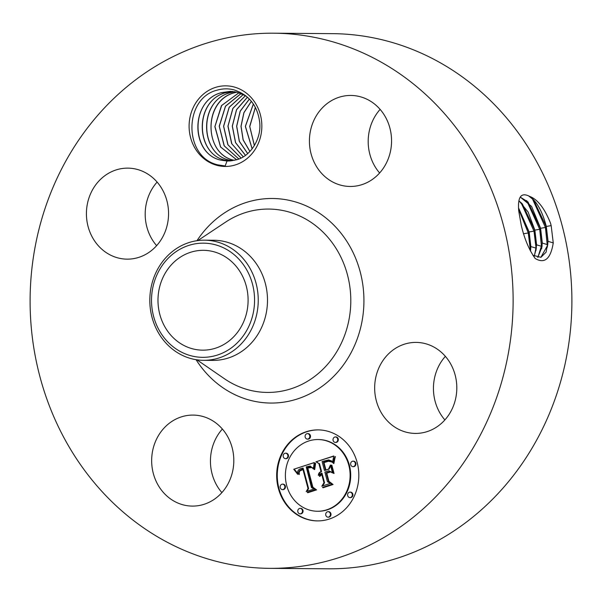 <?xml version="1.0" encoding="UTF-8"?>
<svg xmlns="http://www.w3.org/2000/svg" width="602" height="602" viewBox="0 0 602 602"><rect width="100%" height="100%" fill="white"/><g stroke="black" fill="none" stroke-linecap="round" stroke-linejoin="round"><path stroke-width="0.9" d="M273.684 33.193L332.454 33.652A267.581 241.515 90.4 0 1 566.324 357.994A267.581 241.515 90.4 0 1 328.316 568.807L269.545 568.348A267.581 241.515 90.4 0 1 35.676 244.006A267.581 241.515 90.4 0 1 273.684 33.193A267.581 241.515 90.4 0 1 507.554 357.535A267.581 241.515 90.4 0 1 269.545 568.348M518.683 210.685L521.272 225.359C524.387 238.693 529.03 249.74 535.193 258.506C544.659 264.052 550.687 258.852 553.253 242.915L551.161 225.592L553.253 242.915L548.061 241.357L546.3 226.45C542.44 211.663 536.946 201.67 529.828 196.47L528.594 195.883C521.385 192.663 518.036 196.734 518.563 208.111L518.683 210.685M551.161 225.592L550.537 223.191C544.547 208.315 537.646 199.405 529.828 196.47M221.875 492.609A45.511 41.071 90.4 0 1 222.371 429.023M156.625 245.654A45.511 41.071 90.4 0 1 146.135 204.439A45.511 41.071 90.4 0 1 157.122 182.067M379.629 172.977A45.511 41.071 90.4 0 1 380.125 109.391M444.878 419.933A45.511 41.071 90.4 0 1 434.388 378.711A45.511 41.071 90.4 0 1 445.375 356.346M233.252 86.763A40.304 36.376 90.4 0 1 261.012 134.697A40.304 36.376 90.4 0 1 217.706 165.535A40.304 36.376 90.4 0 1 189.939 117.601A40.304 36.376 90.4 0 1 233.252 86.763M201.512 416.117A45.511 41.071 90.4 0 1 233.553 465.602A45.511 41.071 90.4 0 1 192.384 506.094A45.511 41.071 90.4 0 1 183.956 505.063A45.511 41.071 90.4 0 1 151.915 455.579A45.511 41.071 90.4 0 1 193.091 415.087A45.511 41.071 90.4 0 1 201.512 416.117M87.365 203.98A45.511 41.071 90.4 0 1 127.842 168.131A45.511 41.071 90.4 0 1 167.612 223.289A45.511 41.071 90.4 0 1 127.135 259.146A45.511 41.071 90.4 0 1 87.365 203.98M359.266 96.486A45.511 41.071 90.4 0 1 391.308 145.97A45.511 41.071 90.4 0 1 350.138 186.462A45.511 41.071 90.4 0 1 341.718 185.424A45.511 41.071 90.4 0 1 309.676 135.939A45.511 41.071 90.4 0 1 350.846 95.447A45.511 41.071 90.4 0 1 359.266 96.486M455.864 397.561A45.511 41.071 90.4 0 1 415.388 433.417A45.511 41.071 90.4 0 1 375.61 378.252A45.511 41.071 90.4 0 1 416.095 342.403A45.511 41.071 90.4 0 1 455.864 397.561M357.174 462.547A45.511 41.071 90.4 0 1 317.397 520.903A45.511 41.071 90.4 0 1 278.327 488.245A45.511 41.071 90.4 0 1 318.104 429.888A45.511 41.071 90.4 0 1 357.174 462.547M540.867 257.347L547.7 245.149L547.925 241.394L546.172 226.495L533.613 199.924L528.594 195.883M532.311 198.585L545.427 227.451L547.444 247.023M550.537 223.191L551.146 225.615L546.3 226.45M532.883 255.263L540.935 257.325L546.097 252.155L548.053 241.357M247.061 310.835A49.921 45.06 90.4 0 1 202.656 350.161A49.921 45.06 90.4 0 1 159.026 289.652A49.921 45.06 90.4 0 1 203.431 250.319A49.921 45.06 90.4 0 1 247.061 310.835M217.247 90.134C222.845 88.517 228.429 88.434 234.005 89.879C249.047 94.883 257.611 105.741 259.71 122.454C261.531 138.904 250.409 156.452 236.451 159.793L230.686 160.862A34.841 31.447 90.4 0 1 227.556 161.005A34.841 31.447 90.4 0 1 227.037 160.997L225.148 165.964L218.105 164.903C183.279 157.581 183.437 98.066 217.247 90.134M318.398 429.896A45.511 41.071 -89.6 0 0 278.914 488.252A45.511 41.071 -89.6 0 0 317.69 520.903M537.864 257.475L542.327 243.095L540.581 228.286L531.596 206.433L520.263 197.05M255.353 107.344L249.695 126.428L254.368 145.609M255.391 107.419L249.77 126.555L254.405 145.541M239.506 259.838A57.085 51.524 90.4 0 1 239.453 340.574A57.085 51.524 90.4 0 1 166.581 340.642A57.085 51.524 90.4 0 1 166.641 259.906A57.085 51.524 90.4 0 1 239.506 259.838M227.842 161.005L221.318 160.215C191.037 154.849 189.555 100.7 221.227 92.7L230.303 91.346M245.962 95.914L236.857 92.136L230.265 91.346L220.768 92.821C189.78 101.407 190.586 154.27 221.235 160.215L227.037 160.997M204.492 240.183L213.748 240.251A60.072 54.218 90.4 0 1 266.25 313.063A60.072 54.218 90.4 0 1 212.822 360.387L203.566 360.32A60.072 54.218 90.4 0 1 165.663 342.764A60.072 54.218 90.4 0 1 151.064 287.508A60.072 54.218 90.4 0 1 204.492 240.183A60.072 54.218 90.4 0 1 242.395 257.739A60.072 54.218 90.4 0 1 256.994 312.995A60.072 54.218 90.4 0 1 203.566 360.32M317.472 511.248L318.059 511.256A35.857 32.365 -89.6 0 0 349.401 465.278A35.857 32.365 -89.6 0 0 318.616 439.55L318.029 439.543A35.857 32.365 -89.6 0 0 286.695 485.521A35.857 32.365 -89.6 0 0 317.472 511.248A35.857 32.365 -89.6 0 0 348.814 465.271A35.857 32.365 -89.6 0 0 318.029 439.543M307.419 439.129L308.006 439.136A2.762 2.491 -89.6 0 0 308.051 433.613L307.464 433.613A2.762 2.491 -89.6 0 0 307.419 439.129A2.762 2.491 -89.6 0 0 307.464 433.613M352.968 466.67L353.555 466.67A2.762 2.491 -89.6 0 0 353.6 461.155L353.013 461.155A2.762 2.491 -89.6 0 0 352.968 466.67A2.762 2.491 -89.6 0 0 353.013 461.155M335.359 442.44L335.946 442.44A2.762 2.491 -89.6 0 0 335.991 436.924L335.397 436.924A2.762 2.491 -89.6 0 0 335.359 442.44A2.762 2.491 -89.6 0 0 335.397 436.924M328.037 517.178L328.632 517.186A2.762 2.491 -89.6 0 0 328.669 511.67L328.082 511.662A2.762 2.491 -89.6 0 0 328.037 517.178A2.762 2.491 -89.6 0 0 328.082 511.662M349.943 497.628L350.53 497.628A2.762 2.491 -89.6 0 0 350.567 492.112L349.98 492.112A2.762 2.491 -89.6 0 0 349.943 497.628A2.762 2.491 -89.6 0 0 349.98 492.112M282.488 489.637L283.075 489.644A2.762 2.491 -89.6 0 0 283.121 484.128L282.534 484.121A2.762 2.491 -89.6 0 0 282.488 489.637A2.762 2.491 -89.6 0 0 282.534 484.121M285.521 458.679L286.108 458.686A2.762 2.491 -89.6 0 0 286.153 453.171L285.559 453.163A2.762 2.491 -89.6 0 0 285.521 458.679A2.762 2.491 -89.6 0 0 285.559 453.163M300.105 513.867L300.691 513.875A2.762 2.491 -89.6 0 0 300.729 508.359L300.142 508.351A2.762 2.491 -89.6 0 0 300.105 513.867A2.762 2.491 -89.6 0 0 300.142 508.351M537.789 257.46L541.973 246.858L542.191 243.14L540.453 228.331L527.977 201.918L520.233 197.102M526.675 200.586L539.708 229.287L541.71 248.739M253.382 104.033L245.42 126.36L252.163 148.814M253.344 103.98L245.338 126.36L252.125 148.867M229.753 160.937L225.592 160.252C195.439 154.594 193.678 101.55 225.125 92.851L232.44 91.444M229.791 160.937L225.675 160.252C195.387 154.88 193.912 100.73 225.577 92.738L232.477 91.444M314.252 462.645L313.341 468.928L310.301 466.001L306.222 466.836L311.475 487.582L314.063 488.997L306.185 491.563L308.013 488.546L302.994 469.568L299.886 470.967L299.202 472.239L299.277 474.549L298.758 474.248L299.186 471.02L302.671 469.131L302.618 468.13L300.089 468.875L298.321 470.102L297.599 471.84L297.787 474.346L293.723 469.251L314.252 462.645M315.568 463.615L314.688 469.568L314.199 469.537L314.793 464.435L315.215 463.051L315.568 463.615M311.588 467.566L307.818 468.002L312.874 487.191L316.562 489.885L307.757 492.752L307.223 492.368L315.478 489.674L312.393 487.507L307.14 467.634L310.354 466.828L311.821 467.566M333.779 455.985L332.47 462.629L330.46 460.62L328.752 459.898L322.085 461.516L324.448 470.448L325.494 470.102L323.417 462.223L328.647 460.786L331.092 461.832L328.474 461.252L323.981 462.599L325.93 469.966L328.526 469.116L330.43 464.992L332.545 472.984L328.812 470.764L324.869 472.051L327.413 481.668L330.272 483.429L321.814 486.183L323.966 482.789L321.799 474.587L319.76 476.445L319.331 476.152L321.664 474.067L321.423 473.172L318.308 475.392L319.037 473.067L321.001 471.569L318.872 463.517L315.899 461.817L333.779 455.985M335.088 457.512L333.839 463.57L333.403 463.427L333.734 460.086L334.998 456.504L335.397 456.722L335.088 457.512M334.042 473.496L333.523 473.353L331.341 465.113L331.868 465.248L334.042 473.496M326.773 473.172L328.933 481.337L333.064 484.505L323.086 487.755L322.522 487.379L331.965 484.301L328.564 481.705L326.209 472.796L329.67 471.667L330.31 472.021L326.773 473.172M534.328 256.174L536.593 244.841L534.862 230.114L528.112 212.039L518.962 200.737M534.245 256.121L536.239 248.573L536.457 244.879L534.734 230.167L522.333 203.912L518.939 200.857M293.723 469.251L314.274 462.547M294.197 469.801L294.784 469.801L294.31 469.251M294.649 470.335L295.236 470.343L294.784 469.801M295.085 470.869L295.672 470.877L295.236 470.343M295.499 471.396L296.086 471.404L295.672 470.877M295.891 471.923L296.485 471.923L296.086 471.404M296.267 472.435L296.854 472.435L296.485 471.923M296.628 472.939L297.215 472.946L296.854 472.435M296.959 473.435L297.554 473.443L297.215 472.946M297.283 473.932L297.704 473.932M302.618 468.13L303.205 468.138L303.265 469.131L302.671 469.131M301.632 469.447L303.265 469.131M301.256 469.583L302.227 469.455M300.902 469.726L301.843 469.583M300.579 469.876L301.489 469.726M300.278 470.042L301.166 469.884M300.007 470.215L300.865 470.049M299.758 470.403L300.594 470.222M299.54 470.598L300.353 470.403M299.352 470.802L300.135 470.598M299.186 471.02L299.939 470.809M298.938 471.486L299.487 471.486M298.84 471.75L299.344 471.757M298.773 472.036L299.262 472.043M298.72 472.352L299.186 472.352M298.682 472.683L299.149 472.69M298.675 473.037L299.126 473.044M298.682 473.42L299.134 473.42M298.712 473.819L299.171 473.827M298.758 474.248L299.224 474.248M302.994 469.568L303.581 469.568L308.6 488.553L308.013 488.546M306.922 491.322L308.6 488.553M312.573 467.98L313.16 467.98L312.942 467.656M312.792 468.333L313.356 468.341M315.064 463.465L315.621 463.465M314.921 463.924L315.486 463.931M314.793 464.435L315.358 464.435M314.68 464.992L315.237 464.992M314.568 465.594L315.124 465.602M314.477 466.249L315.019 466.249M314.387 466.949L314.929 466.956M314.319 467.701L314.846 467.709M314.252 468.499L314.771 468.506M314.199 469.537L314.688 469.545M309.97 466.843L310.609 466.851M309.518 466.919L310.557 466.851M309.262 466.971L310.105 466.926M308.992 467.039L309.849 466.979M308.698 467.114L309.578 467.039M308.397 467.205L309.285 467.122M308.066 467.31L308.984 467.212M307.14 467.634L308.653 467.31M312.393 487.507L312.905 487.214M315.478 489.674L316.065 489.682L312.98 487.515M307.223 492.368L316.065 489.682M315.899 461.817L333.704 456.211M318.872 463.517L316.486 461.817M321.001 471.569L321.588 471.577L319.459 463.525M320.512 471.802L321.588 471.577M320.068 472.073L321.099 471.81M319.677 472.367L320.655 472.073M319.331 472.705L320.264 472.374M319.037 473.067L319.918 472.705M318.797 473.465L319.624 473.074M318.601 473.902L319.384 473.473M318.45 474.361L319.188 473.902M318.353 474.858L318.925 474.865M318.947 474.835L319.037 474.368M321.423 473.172L322.01 473.18L322.251 474.075L321.664 474.067M321.34 474.188L322.251 474.075M321.039 474.323L321.927 474.188M320.753 474.481L321.626 474.331M320.497 474.662L321.348 474.489M320.249 474.858L321.084 474.662M320.031 475.076L320.836 474.865M319.828 475.317L320.618 475.083M319.639 475.572L320.414 475.324M319.474 475.858L320.226 475.58M319.331 476.152L320.061 475.858M321.799 474.587L322.386 474.587L324.553 482.789L323.966 482.789M322.559 485.942L324.553 482.789M328.812 470.764L332.439 472.578M328.526 469.116L329.113 469.124L330.648 465.805M325.93 469.966L329.113 469.124M328.94 461.222L329.369 461.245M330.235 461.441L330.694 461.441M328.09 460.816L328.955 460.808M327.488 460.899L328.677 460.823M326.848 461.042L328.075 460.906M326.171 461.245L327.435 461.049M324.779 461.719L326.758 461.252M324.335 461.884L325.366 461.726M323.417 462.223L324.922 461.884M325.494 470.102L326.043 469.966M324.448 470.448L326.088 470.109M330.769 460.861L331.356 460.869L331.047 460.62M331.092 461.147L331.679 461.147L331.356 460.869M331.416 461.463L332.003 461.463L331.679 461.147M331.755 461.817L332.349 461.817L332.003 461.463M332.108 462.208L332.5 462.208M334.674 457.242L335.194 457.242M334.381 457.964L334.923 457.971M334.133 458.686L334.682 458.686M333.914 459.394L334.464 459.394M333.734 460.086L334.283 460.094M333.598 460.778L334.125 460.778M333.493 461.456L333.997 461.456M333.425 462.118L333.907 462.125M333.395 462.78L333.854 462.78M333.403 463.427L333.839 463.427M333.523 473.353L334.012 473.353M326.209 472.796L329.896 471.787M328.564 481.705L329.083 481.449M331.965 484.301L332.552 484.309L329.151 481.705M322.522 487.379L332.552 484.309M536.457 244.879L535.976 250.447M521.031 202.581L533.989 231.123L536.058 248.122L530.859 246.579L529.143 231.951L518.555 207.938M251.388 101.317L243.938 112.717L241.071 126.285L243.178 139.867L249.935 151.418M251.35 101.271L243.87 112.687L240.988 126.285L243.103 139.897L249.898 151.463M232.101 160.711L230.024 160.282C199.744 154.917 198.261 100.767 229.934 92.768L234.652 91.707M232.063 160.719L229.949 160.282C199.789 154.624 198.028 101.587 229.475 92.889L234.614 91.7M530.422 250.959L530.723 246.624L529.015 232.003L518.563 208.164M530.723 246.624L530.309 250.725M530.528 251.154L530.859 246.579M518.593 209.09L528.27 232.959L530.324 249.868L529.798 249.71M249.378 99.037L240.183 111.137L236.639 126.224L239.31 141.342L247.67 153.585M249.416 99.074L240.251 111.159L236.714 126.217L239.378 141.32L247.708 153.548M234.344 160.328L234.298 160.32C204.206 154.977 202.445 101.286 233.832 92.919L236.789 92.121M234.381 160.32C203.747 154.579 202.836 101.053 234.283 92.806L236.827 92.129M247.43 97.155L236.518 109.699L232.282 126.149L235.532 142.659L245.45 155.346M247.467 97.193L236.586 109.722L232.364 126.142L235.6 142.636L245.496 155.316M236.624 159.741L220.618 146.993L214.944 126.503L221.686 105.448L239.002 92.723M238.956 92.716L221.446 105.666L214.861 126.631L220.528 146.978L236.578 159.756M245.465 95.62L232.854 108.398L227.932 126.217L231.642 143.607L243.231 156.806M245.503 95.643L232.936 108.405L228.015 126.081L231.838 143.848L243.276 156.783M241.169 93.498L225.524 106.238L219.301 126.3L224.275 145.887L238.843 158.973M241.131 93.483L225.487 106.17L219.218 126.202L224.132 145.789L238.806 158.988M243.336 94.469L229.212 107.314L223.651 126.285L228 144.804L241.063 157.995M243.298 94.446L229.166 107.254L223.575 126.209L227.872 144.728L241.018 158.01M196.974 240.702A102.287 92.324 90.4 0 1 309.451 207.412A102.287 92.324 90.4 0 1 361.802 322.469A102.287 92.324 90.4 0 1 289.81 401.022A102.287 92.324 90.4 0 1 196.056 359.68M546.172 226.495L545.427 227.451L540.581 228.286M197.832 240.582L225.532 222.161A91.685 82.752 90.4 0 1 316.351 226.217A91.685 82.752 90.4 0 1 348.889 320.196A91.685 82.752 90.4 0 1 224.32 378.666L196.907 359.808M547.925 241.394L547.527 244.645L542.327 243.095M542.191 243.14L541.792 246.384L536.593 244.833M540.453 228.331L539.708 229.287L534.862 230.114M325.69 461.403L326.276 461.403M325.23 461.561L325.817 461.568M323.906 462.043L324.501 462.05M534.734 230.167L533.989 231.123L529.143 231.951M529.015 232.003L528.27 232.959L523.424 233.787"/></g></svg>
